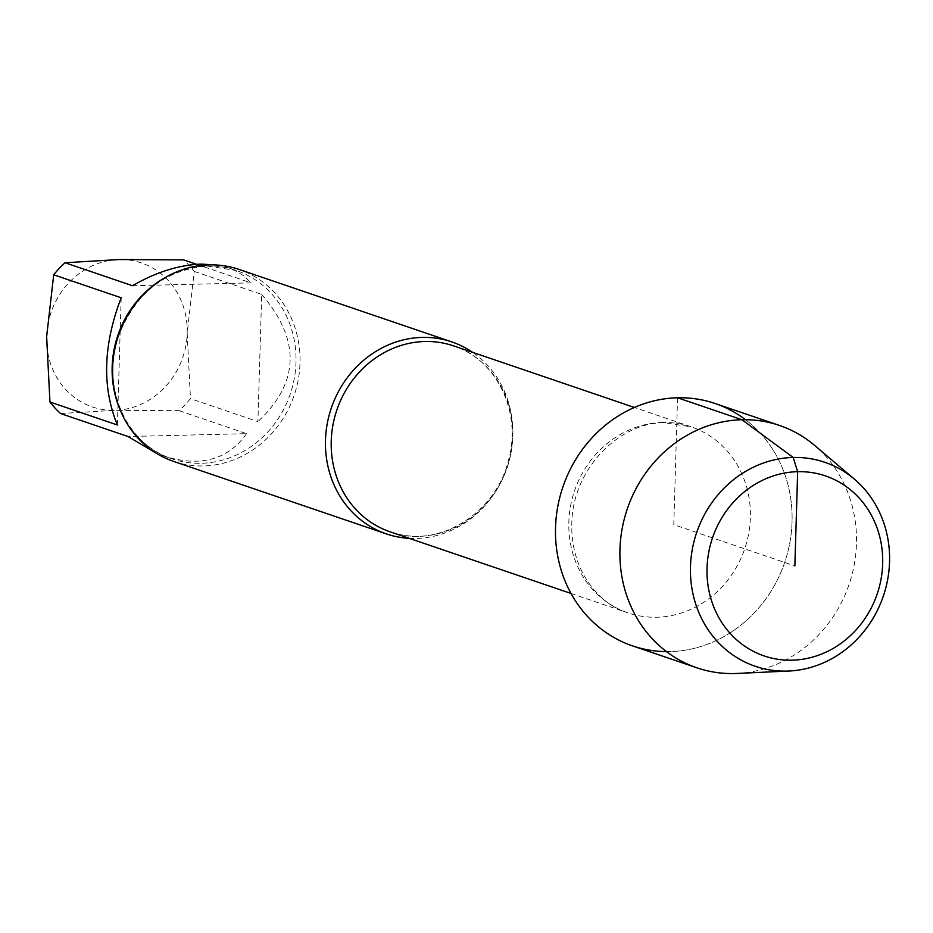 <?xml version="1.0" encoding="UTF-8"?>
<svg xmlns="http://www.w3.org/2000/svg" width="933" height="933" viewBox="0 0 933 933"><rect width="100%" height="100%" fill="white"/><g stroke="black" fill="none" stroke-linecap="round" stroke-linejoin="round"><path stroke-width="0.7" stroke-dasharray="4.67 3.5" d="M60.575 413.541L114.677 410.345L179.113 410.683A99.516 91.049 108.8 0 0 190.449 398.624L187.171 333.256L194.227 271.41A99.516 91.049 108.8 0 0 183.591 259.887M187.171 333.256A76.063 69.59 108.8 0 0 119.144 259.549A76.063 69.59 108.8 0 0 46.65 336.638A76.063 69.59 108.8 0 0 114.677 410.345A76.063 69.59 108.8 0 0 187.171 333.256M117.395 424.993L121.173 297.779M179.113 410.683L246.58 433.67L128.031 436.527M246.58 433.67C227.99 459.782 200.595 467.316 164.43 456.272L155.834 452.948M194.227 271.41L261.695 294.396L257.916 421.611L190.449 398.624M261.695 294.396C300.846 340.137 299.586 382.542 257.916 421.611M132.509 285.731L251.059 282.874L196.641 264.331M216.818 265.03L228.608 267.876L236.166 271.06L244.364 276.296L251.059 282.874M666.489 651.619A128.031 117.138 108.8 0 0 784.676 562.459A128.031 117.138 108.8 0 0 745.502 419.698M173.62 461.415A101.417 92.799 108.8 0 0 294.163 395.347A101.417 92.799 108.8 0 0 239.035 269.415M409.272 538.353A101.417 92.799 108.8 0 0 507.004 467.865A101.417 92.799 108.8 0 0 472.646 352.359M632.504 645.869A128.031 117.138 108.8 0 0 784.676 562.459A128.031 117.138 108.8 0 0 715.086 403.499M736.93 673.451A128.031 117.138 108.8 0 0 849.088 584.408A128.031 117.138 108.8 0 0 814.626 445.414M677.556 397.785L673.789 524.684L794.858 565.934M119.587 408.479A99.516 91.049 108.8 0 0 171.975 458.849A99.516 91.049 108.8 0 0 290.256 394.018A99.516 91.049 108.8 0 0 236.166 270.453A99.516 91.049 108.8 0 0 206.998 265.998A99.516 91.049 108.8 0 0 163.916 278.349M662.5 422.462A98.245 89.895 108.8 0 0 570.518 506.269A98.245 89.895 108.8 0 0 627.921 612.853A98.245 89.895 108.8 0 0 744.697 548.849A98.245 89.895 108.8 0 0 691.295 426.859A98.245 89.895 108.8 0 0 662.5 422.462M390.297 531.892A98.245 89.895 108.8 0 0 507.074 467.888A98.245 89.895 108.8 0 0 453.671 345.898C496.181 359.112 522.118 411.838 508.543 460.004C495.82 514.398 436.761 549.549 390.297 531.892M164.43 456.272L171.975 458.849C126.818 444.959 100.671 387.032 118.246 336.906C135.145 293.125 164.908 269.52 207.546 266.092L236.166 270.453L228.608 267.876M571.019 593.458L627.921 612.853C598.146 604.152 569.142 568.792 571.941 520.031C574.366 466.827 620.97 421.903 664.541 422.789L691.295 426.859L634.382 407.464"/><path stroke-width="1.4" d="M196.641 264.331L183.591 259.887L119.144 259.549L65.042 262.744A99.516 91.049 108.8 0 0 53.706 274.792L46.65 336.638L49.939 402.006A99.516 91.049 108.8 0 0 60.575 413.541L128.031 436.527L155.834 452.948M49.939 402.006L117.395 424.993C101.895 387.312 103.155 344.907 121.173 297.779L53.706 274.792M65.042 262.744L132.509 285.731C156.044 272.098 179.019 264.89 201.435 264.109L216.818 265.03M745.502 419.698A128.031 117.138 108.8 0 0 677.556 397.785A128.031 117.138 108.8 0 0 555.532 527.53A128.031 117.138 108.8 0 0 666.489 651.619M472.646 352.359A101.417 92.799 108.8 0 0 451.875 341.933L239.035 269.415A101.417 92.799 108.8 0 0 209.319 264.89A101.417 92.799 108.8 0 0 112.648 367.672A101.417 92.799 108.8 0 0 173.62 461.415L386.46 533.933A101.417 92.799 108.8 0 0 409.272 538.353M451.875 341.933A101.417 92.799 108.8 0 0 422.159 337.408A101.417 92.799 108.8 0 0 325.489 440.189A101.417 92.799 108.8 0 0 386.46 533.933M854.336 479.096L814.626 445.414A128.031 117.138 108.8 0 0 779.487 425.448L715.086 403.499A128.031 117.138 108.8 0 0 555.532 527.53A128.031 117.138 108.8 0 0 632.504 645.869L696.916 667.818A128.031 117.138 108.8 0 0 736.93 673.451L788.945 671.025A107.762 98.595 108.8 0 0 883.341 596.082A107.762 98.595 108.8 0 0 854.336 479.096A107.762 98.595 108.8 0 0 749.549 469.159A107.762 98.595 108.8 0 0 690.478 566.681A107.762 98.595 108.8 0 0 788.945 671.025M707.027 568.045A95.084 86.991 108.8 0 0 836.341 646.499A95.084 86.991 108.8 0 0 841.193 483.259A95.084 86.991 108.8 0 0 707.027 568.045M779.487 425.448A128.031 117.138 108.8 0 0 619.944 549.479A128.031 117.138 108.8 0 0 696.916 667.818M794.858 565.934L797.657 471.69L793.178 457.473L741.968 419.722L677.556 397.785M163.916 278.349A99.516 91.049 108.8 0 0 119.587 408.479M634.382 407.464L453.671 345.898A98.245 89.895 108.8 0 0 424.877 341.501A98.245 89.895 108.8 0 0 332.894 425.308A98.245 89.895 108.8 0 0 390.297 531.892L571.019 593.458"/></g></svg>
